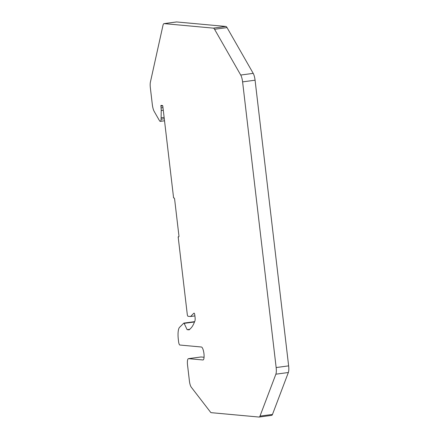 <?xml version="1.0" encoding="UTF-8"?>
<svg xmlns="http://www.w3.org/2000/svg" width="439" height="439" viewBox="0 0 439 439"><rect width="100%" height="100%" fill="white"/><g stroke="black" fill="none" stroke-linecap="round" stroke-linejoin="round"><path stroke-width="0.66" d="M201.397 347.008A6.536 1.761 82.4 0 1 203.954 353.653A6.536 1.761 82.4 0 1 203.032 359.969A6.536 1.761 82.4 0 1 202.922 359.969L188.567 358.658A6.536 1.761 -97.6 0 0 188.457 358.658A6.536 1.761 -97.6 0 0 187.53 364.974L189.418 381.052A6.536 1.761 -97.6 0 0 191.267 387.182L210.517 412.161A6.536 1.761 -97.6 0 0 211.225 412.671L259.043 417.05A7.847 2.113 -97.6 0 0 259.169 417.05A7.847 2.113 -97.6 0 0 259.992 416.106L275.868 374.187A7.847 2.113 -97.6 0 0 276.153 367.553L242.597 81.879A7.847 2.113 -97.6 0 0 240.726 75.042L214.55 29.276A7.847 2.113 -97.6 0 0 213.354 28.134L164.159 23.624A7.847 2.113 -97.6 0 0 164.027 23.629A7.847 2.113 -97.6 0 0 162.99 25.303L150.434 81.967A7.847 2.113 -97.6 0 0 150.363 87.871L152.328 104.586A7.847 2.113 -97.6 0 0 154.193 111.424L159.472 120.648A4.906 1.322 -97.6 0 0 160.306 121.362A4.906 1.322 -97.6 0 0 161.097 119.183L161.217 110.524A6.536 1.761 -97.6 0 0 161.058 107.901L160.932 105.409L162.562 105.558L162.814 106.222L173.592 197.94L174.129 197.989A1.306 0.351 82.4 0 1 174.64 199.317L178.903 235.617A1.306 0.351 82.4 0 1 178.717 236.879A1.306 0.351 82.4 0 1 178.695 236.879L178.157 236.835L187.261 314.291A1.959 0.527 -97.6 0 0 188.024 316.283L190.537 316.514L193.912 313.177A1.959 0.527 82.4 0 1 194.011 313.128A1.959 0.527 82.4 0 1 194.812 315.12L195.053 317.183A4.577 1.235 82.4 0 1 194.861 321.128L193.994 323.175A65.378 17.598 82.4 0 1 190.844 328.207L189.176 329.859L187.113 329.667L184.155 323.367A1.306 0.351 -97.6 0 0 183.886 323.088A1.306 0.351 -97.6 0 0 183.82 323.12L179.529 327.362A13.077 3.517 -97.6 0 0 178.344 339.643L178.585 341.712A3.271 0.878 -97.6 0 0 179.864 345.032L201.397 347.008M271.522 415.376A7.847 2.113 -97.6 0 0 271.653 415.371A7.847 2.113 -97.6 0 0 272.476 414.432L288.352 372.513A7.847 2.113 -97.6 0 0 288.637 365.874L255.075 80.2A7.847 2.113 -97.6 0 0 253.21 73.368L227.034 27.597A7.847 2.113 -97.6 0 0 225.833 26.455L176.637 21.95A7.847 2.113 -97.6 0 0 176.511 21.95L164.027 23.629M204.075 357.258L201.046 356.978A6.536 1.761 -97.6 0 0 200.936 356.984L188.457 358.658M189.719 329.316L187.113 329.667M194.905 315.926L190.537 316.514M178.849 236.742L178.157 236.835M164.131 117.411L161.173 117.806M227.034 27.597L214.55 29.276M225.833 26.455L213.354 28.134M253.21 73.368L240.726 75.042M255.075 80.2L242.597 81.879M288.637 365.874L276.153 367.553M288.352 372.513L275.868 374.187M272.476 414.432L259.992 416.106M201.046 356.978L188.567 358.658M194.499 321.979L184.155 323.367M162.721 105.788L160.844 106.04M162.984 107.643L161.058 107.901M163.292 110.249L161.217 110.524M164.29 118.755L161.097 119.183M176.637 21.95L164.159 23.624M271.653 415.371L259.169 417.05M194.642 321.644L183.886 323.088M164.526 120.791L160.306 121.362"/></g></svg>
